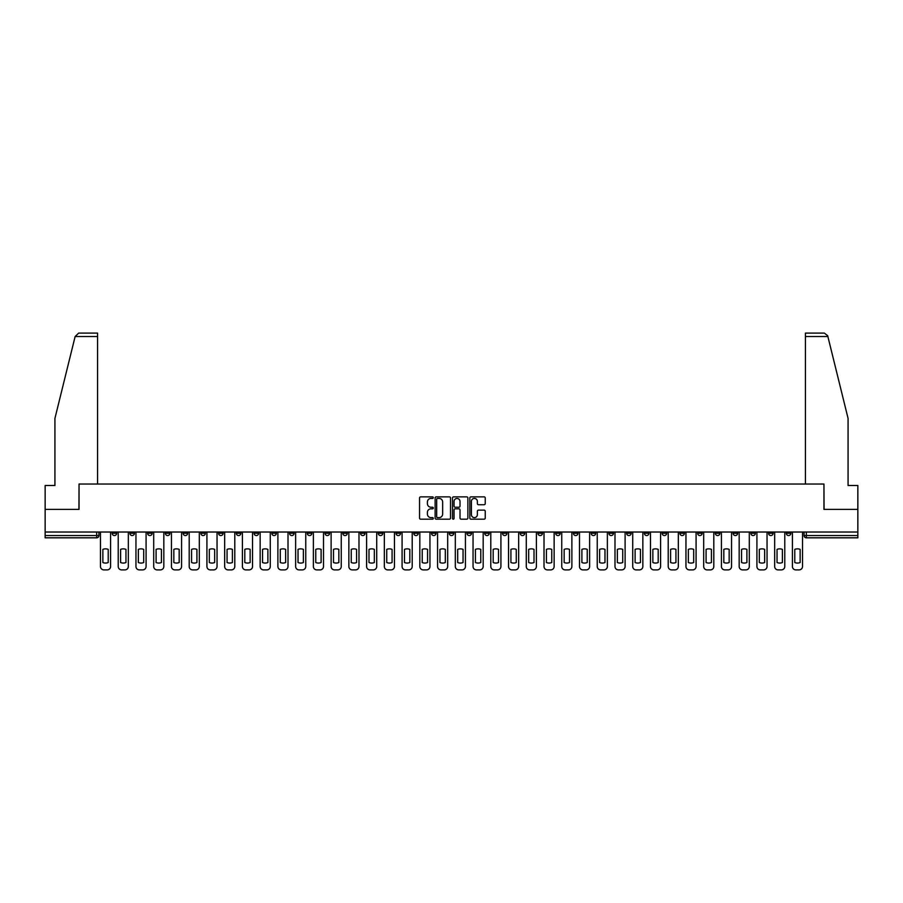 <?xml version="1.0" encoding="UTF-8"?>
<svg xmlns="http://www.w3.org/2000/svg" width="903" height="903" viewBox="0 0 903 903"><rect width="100%" height="100%" fill="white"/><g stroke="black" fill="none" stroke-linecap="round" stroke-linejoin="round"><path stroke-width="1.35" d="M433.305 497.643A0.779 0.779 0 0 0 432.526 496.864L420.663 496.864A1.117 1.117 0 0 0 419.545 497.971L419.545 518.074A1.117 1.117 0 0 0 420.663 519.191L432.526 519.191A0.779 0.779 0 0 0 433.305 518.401A0.779 0.779 0 0 0 432.526 517.622L430.991 517.622A3.567 3.567 0 0 1 427.412 514.055L427.412 512.373A3.567 3.567 0 0 1 430.991 508.807L432.526 508.807A0.779 0.779 0 0 0 433.305 508.028A0.779 0.779 0 0 0 432.526 507.238L430.991 507.238A3.567 3.567 0 0 1 427.412 503.671L427.412 502A3.567 3.567 0 0 1 430.991 498.422L432.526 498.422A0.779 0.779 0 0 0 433.305 497.643M697.613 532.025L697.613 533.267L702.162 533.267A2.28 2.28 0 0 1 699.881 535.547A2.28 2.28 0 0 1 697.613 533.267L697.613 532.025M591.16 532.025L591.16 533.267L595.709 533.267A2.28 2.28 0 0 1 593.429 535.547A2.28 2.28 0 0 1 591.16 533.267L591.16 532.025M573.416 532.025L573.416 533.267L577.965 533.267A2.28 2.28 0 0 1 575.696 535.547A2.28 2.28 0 0 1 573.416 533.267L573.416 532.025M466.964 532.025L466.964 533.267L471.513 533.267A2.28 2.28 0 0 1 469.244 535.547A2.28 2.28 0 0 1 466.964 533.267L466.964 532.025M449.22 532.025L449.22 533.267L453.78 533.267A2.28 2.28 0 0 1 451.5 535.547A2.28 2.28 0 0 1 449.22 533.267L449.22 532.025M431.487 532.025L431.487 533.267L436.036 533.267A2.28 2.28 0 0 1 433.756 535.547A2.28 2.28 0 0 1 431.487 533.267L431.487 532.025M395.999 532.025L395.999 533.267L400.548 533.267A2.28 2.28 0 0 1 398.279 535.547A2.28 2.28 0 0 1 395.999 533.267L395.999 532.025M360.523 533.267L360.523 532.025L360.523 533.267A2.28 2.28 0 0 0 362.792 535.547A2.28 2.28 0 0 1 360.523 533.267L365.072 533.267A2.28 2.28 0 0 1 362.792 535.547A2.28 2.28 0 0 0 365.072 533.267L365.072 532.025L365.072 533.267M342.779 533.267L342.779 532.025L342.779 533.267A2.28 2.28 0 0 0 345.048 535.547A2.28 2.28 0 0 1 342.779 533.267L347.328 533.267A2.28 2.28 0 0 1 345.048 535.547M325.035 533.267L325.035 532.025L325.035 533.267A2.28 2.28 0 0 0 327.304 535.547A2.28 2.28 0 0 1 325.035 533.267L329.584 533.267A2.28 2.28 0 0 1 327.304 535.547A2.28 2.28 0 0 0 329.584 533.267L329.584 532.025L329.584 533.267M307.291 532.025L307.291 533.267L311.84 533.267A2.28 2.28 0 0 1 309.571 535.547A2.28 2.28 0 0 1 307.291 533.267L307.291 532.025M289.547 532.025L289.547 533.267L294.096 533.267A2.28 2.28 0 0 1 291.827 535.547A2.28 2.28 0 0 1 289.547 533.267L289.547 532.025M271.814 532.025L271.814 533.267L276.363 533.267A2.28 2.28 0 0 1 274.083 535.547A2.28 2.28 0 0 1 271.814 533.267L271.814 532.025M254.07 533.267L254.07 532.025L254.07 533.267A2.28 2.28 0 0 0 256.339 535.547A2.28 2.28 0 0 1 254.07 533.267L258.619 533.267A2.28 2.28 0 0 1 256.339 535.547M218.582 533.267L218.582 532.025L218.582 533.267A2.28 2.28 0 0 0 220.863 535.547A2.28 2.28 0 0 1 218.582 533.267L223.131 533.267A2.28 2.28 0 0 1 220.863 535.547A2.28 2.28 0 0 0 223.131 533.267L223.131 532.025L223.131 533.267M200.838 533.267L200.838 532.025L200.838 533.267A2.28 2.28 0 0 0 203.119 535.547A2.28 2.28 0 0 1 200.838 533.267L205.387 533.267A2.28 2.28 0 0 1 203.119 535.547A2.28 2.28 0 0 0 205.387 533.267L205.387 532.025L205.387 533.267M183.106 533.267L183.106 532.025L183.106 533.267A2.28 2.28 0 0 0 185.375 535.547A2.28 2.28 0 0 1 183.106 533.267L187.655 533.267A2.28 2.28 0 0 1 185.375 535.547A2.28 2.28 0 0 0 187.655 533.267L187.655 532.025L187.655 533.267M165.362 533.267L165.362 532.025L165.362 533.267A2.28 2.28 0 0 0 167.631 535.547A2.28 2.28 0 0 1 165.362 533.267L169.911 533.267A2.28 2.28 0 0 1 167.631 535.547M147.618 533.267L147.618 532.025L147.618 533.267A2.28 2.28 0 0 0 149.898 535.547A2.28 2.28 0 0 1 147.618 533.267L152.167 533.267A2.28 2.28 0 0 1 149.898 535.547A2.28 2.28 0 0 0 152.167 533.267L152.167 532.025L152.167 533.267M129.874 533.267L129.874 532.025L129.874 533.267A2.28 2.28 0 0 0 132.154 535.547A2.28 2.28 0 0 1 129.874 533.267L134.423 533.267A2.28 2.28 0 0 1 132.154 535.547A2.28 2.28 0 0 0 134.423 533.267L134.423 532.025L134.423 533.267M484.121 504.732A1.117 1.117 0 0 0 485.238 503.614L485.238 497.971A1.117 1.117 0 0 0 484.121 496.864L470.948 496.864A1.117 1.117 0 0 0 469.831 497.971L469.831 518.074A1.117 1.117 0 0 0 470.948 519.191L484.121 519.191A1.117 1.117 0 0 0 485.238 518.074L485.238 511.256A1.117 1.117 0 0 0 484.121 510.139L478.488 510.139A1.117 1.117 0 0 0 477.371 511.256L477.371 514.642A2.991 2.991 0 0 1 474.38 517.622A2.991 2.991 0 0 1 471.4 514.642L471.4 501.413A2.991 2.991 0 0 1 474.38 498.422A2.991 2.991 0 0 1 477.371 501.413L477.371 503.614A1.117 1.117 0 0 0 478.488 504.732L484.121 504.732M75.13 336.526L78.64 333.105L97.58 333.105L97.58 336.526L75.13 336.526L54.925 418.405L54.925 485.509L45.15 485.509L45.15 509.382L79.046 509.382L79.046 484.031L823.954 484.031L823.954 509.382L857.85 509.382L857.85 532.025L45.15 532.025L45.15 535.547L98.946 535.547L98.946 532.025M45.15 509.382L45.15 532.025M450.518 497.971A1.117 1.117 0 0 0 449.412 496.864L436.239 496.864A1.117 1.117 0 0 0 435.122 497.971L435.122 518.074A1.117 1.117 0 0 0 436.239 519.191L449.412 519.191A1.117 1.117 0 0 0 450.518 518.074L450.518 497.971M453.588 496.864L466.761 496.864A1.117 1.117 0 0 1 467.878 497.971L467.878 518.074A1.117 1.117 0 0 1 466.761 519.191L461.128 519.191A1.117 1.117 0 0 1 460.011 518.074L460.011 509.924A1.117 1.117 0 0 0 458.893 508.807L455.157 508.807A1.117 1.117 0 0 0 454.04 509.924L454.04 518.401A0.779 0.779 0 0 1 453.261 519.191A0.779 0.779 0 0 1 452.482 518.401L452.482 497.971A1.117 1.117 0 0 1 453.588 496.864M804.054 532.025L804.054 535.547L857.85 535.547L857.85 537.816L806.334 537.816A2.28 2.28 0 0 1 804.054 535.547A2.28 2.28 0 0 0 806.334 537.816L806.334 532.025M857.85 532.025L857.85 535.547M98.946 535.547A2.28 2.28 0 0 1 96.666 537.816L45.15 537.816L45.15 535.547M790.859 533.267L790.859 532.025L790.859 533.267A2.28 2.28 0 0 1 788.59 535.547A2.28 2.28 0 0 1 786.31 533.267L790.859 533.267A2.28 2.28 0 0 1 788.59 535.547M786.31 532.025L786.31 533.267M773.126 532.025L773.126 533.267A2.28 2.28 0 0 1 770.846 535.547A2.28 2.28 0 0 1 768.577 533.267A2.28 2.28 0 0 0 770.846 535.547M768.577 532.025L768.577 533.267L773.126 533.267M755.382 532.025L755.382 533.267A2.28 2.28 0 0 1 753.102 535.547A2.28 2.28 0 0 1 750.833 533.267L755.382 533.267A2.28 2.28 0 0 1 753.102 535.547M750.833 532.025L750.833 533.267M737.638 532.025L737.638 533.267A2.28 2.28 0 0 1 735.369 535.547A2.28 2.28 0 0 1 733.089 533.267A2.28 2.28 0 0 0 735.369 535.547M733.089 532.025L733.089 533.267L737.638 533.267M719.894 532.025L719.894 533.267A2.28 2.28 0 0 1 717.625 535.547A2.28 2.28 0 0 1 715.345 533.267L719.894 533.267M715.345 532.025L715.345 533.267M702.162 532.025L702.162 533.267A2.28 2.28 0 0 1 699.881 535.547M684.418 532.025L684.418 533.267A2.28 2.28 0 0 1 682.137 535.547A2.28 2.28 0 0 1 679.869 533.267L684.418 533.267M679.869 532.025L679.869 533.267M666.674 532.025L666.674 533.267A2.28 2.28 0 0 1 664.394 535.547A2.28 2.28 0 0 1 662.125 533.267L666.674 533.267M662.125 532.025L662.125 533.267M648.93 532.025L648.93 533.267A2.28 2.28 0 0 1 646.661 535.547A2.28 2.28 0 0 1 644.381 533.267A2.28 2.28 0 0 0 646.661 535.547M644.381 532.025L644.381 533.267L648.93 533.267M631.186 532.025L631.186 533.267A2.28 2.28 0 0 1 628.917 535.547A2.28 2.28 0 0 1 626.637 533.267L631.186 533.267M626.637 532.025L626.637 533.267M613.453 532.025L613.453 533.267A2.28 2.28 0 0 1 611.173 535.547A2.28 2.28 0 0 1 608.904 533.267L613.453 533.267M608.904 532.025L608.904 533.267M595.709 532.025L595.709 533.267M577.965 532.025L577.965 533.267L577.965 532.025M560.221 532.025L560.221 533.267A2.28 2.28 0 0 1 557.952 535.547A2.28 2.28 0 0 1 555.672 533.267L560.221 533.267M555.672 532.025L555.672 533.267M542.477 532.025L542.477 533.267A2.28 2.28 0 0 1 540.208 535.547A2.28 2.28 0 0 1 537.928 533.267L542.477 533.267M537.928 532.025L537.928 533.267M524.745 532.025L524.745 533.267A2.28 2.28 0 0 1 522.465 535.547A2.28 2.28 0 0 1 520.196 533.267L524.745 533.267M520.196 532.025L520.196 533.267M507.001 532.025L507.001 533.267A2.28 2.28 0 0 1 504.721 535.547A2.28 2.28 0 0 1 502.452 533.267L507.001 533.267M502.452 532.025L502.452 533.267M489.257 532.025L489.257 533.267A2.28 2.28 0 0 1 486.988 535.547A2.28 2.28 0 0 1 484.708 533.267L489.257 533.267M484.708 532.025L484.708 533.267M471.513 532.025L471.513 533.267A2.28 2.28 0 0 1 469.244 535.547M453.78 532.025L453.78 533.267M436.036 533.267L436.036 532.025L436.036 533.267A2.28 2.28 0 0 1 433.756 535.547M418.292 532.025L418.292 533.267A2.28 2.28 0 0 1 416.012 535.547A2.28 2.28 0 0 1 413.743 533.267A2.28 2.28 0 0 0 416.012 535.547A2.28 2.28 0 0 0 418.292 533.267L413.743 533.267L413.743 532.025M400.548 533.267L400.548 532.025L400.548 533.267A2.28 2.28 0 0 1 398.279 535.547M382.804 532.025L382.804 533.267A2.28 2.28 0 0 1 380.535 535.547A2.28 2.28 0 0 1 378.255 533.267A2.28 2.28 0 0 0 380.535 535.547M378.255 532.025L378.255 533.267L382.804 533.267M347.328 532.025L347.328 533.267L347.328 532.025M311.84 533.267L311.84 532.025L311.84 533.267A2.28 2.28 0 0 1 309.571 535.547M294.096 533.267L294.096 532.025L294.096 533.267A2.28 2.28 0 0 1 291.827 535.547M276.363 533.267L276.363 532.025L276.363 533.267A2.28 2.28 0 0 1 274.083 535.547M258.619 532.025L258.619 533.267L258.619 532.025M240.875 533.267L240.875 532.025L240.875 533.267A2.28 2.28 0 0 1 238.606 535.547A2.28 2.28 0 0 1 236.326 533.267L240.875 533.267A2.28 2.28 0 0 1 238.606 535.547M236.326 532.025L236.326 533.267M169.911 532.025L169.911 533.267L169.911 532.025M116.69 532.025L116.69 533.267A2.28 2.28 0 0 1 114.41 535.547A2.28 2.28 0 0 1 112.141 533.267A2.28 2.28 0 0 0 114.41 535.547A2.28 2.28 0 0 0 116.69 533.267L116.69 532.025M112.141 532.025L112.141 533.267L116.69 533.267M437.458 498.422A0.779 0.779 0 0 0 436.68 499.201L436.68 516.843A0.779 0.779 0 0 0 437.458 517.622L439.084 517.622A3.567 3.567 0 0 0 442.651 514.055L442.651 502A3.567 3.567 0 0 0 439.084 498.422L437.458 498.422M460.011 501.47A2.991 2.991 0 0 0 457.031 498.479A2.991 2.991 0 0 0 454.04 501.47L454.04 506.12A1.117 1.117 0 0 0 455.157 507.238L458.893 507.238A1.117 1.117 0 0 0 460.011 506.12L460.011 501.47M102.863 549.374L102.863 562.546A7.111 7.111 0 0 0 108.213 562.546A7.111 7.111 0 0 1 102.863 562.546L102.863 549.374A7.111 7.111 0 0 1 108.213 549.374A7.111 7.111 0 0 0 102.863 549.374M108.213 549.374L108.213 562.546L108.213 549.374M100.481 566.474L100.481 532.025L100.481 566.474A3.409 3.409 0 0 0 103.89 569.895L107.186 569.895A3.409 3.409 0 0 0 110.595 566.474L110.595 532.025L110.595 566.474M103.89 569.895L107.186 569.895M120.607 549.374L120.607 562.546A7.111 7.111 0 0 0 125.957 562.546A7.111 7.111 0 0 1 120.607 562.546L120.607 549.374A7.111 7.111 0 0 1 125.957 549.374A7.111 7.111 0 0 0 120.607 549.374M125.957 549.374L125.957 562.546L125.957 549.374M118.225 566.474L118.225 532.025L118.225 566.474A3.409 3.409 0 0 0 121.634 569.895L124.93 569.895A3.409 3.409 0 0 0 128.339 566.474L128.339 532.025L128.339 566.474M138.351 549.374L138.351 562.546A7.111 7.111 0 0 0 143.69 562.546A7.111 7.111 0 0 1 138.351 562.546L138.351 549.374A7.111 7.111 0 0 1 143.69 549.374A7.111 7.111 0 0 0 138.351 549.374M143.69 549.374L143.69 562.546L143.69 549.374M135.958 566.474L135.958 532.025L135.958 566.474A3.409 3.409 0 0 0 139.378 569.895L142.674 569.895A3.409 3.409 0 0 0 146.083 566.474L146.083 532.025L146.083 566.474M97.58 484.031L97.58 336.526M78.922 509.382L79.046 484.031M857.85 509.382L857.85 485.509L848.075 485.509L848.075 418.405L827.667 335.702L824.36 333.105L805.42 333.105L805.42 484.031M824.078 509.382L823.954 484.031M121.634 569.895L124.93 569.895M139.378 569.895L142.674 569.895M156.095 549.374L156.095 562.546A7.111 7.111 0 0 0 161.434 562.546A7.111 7.111 0 0 1 156.095 562.546L156.095 549.374A7.111 7.111 0 0 1 161.434 549.374A7.111 7.111 0 0 0 156.095 549.374M161.434 549.374L161.434 562.546L161.434 549.374M153.702 566.474L153.702 532.025L153.702 566.474A3.409 3.409 0 0 0 157.111 569.895L160.418 569.895A3.409 3.409 0 0 0 163.827 566.474L163.827 532.025L163.827 566.474M173.839 549.374L173.839 562.546A7.111 7.111 0 0 0 179.178 562.546A7.111 7.111 0 0 1 173.839 562.546L173.839 549.374A7.111 7.111 0 0 1 179.178 549.374A7.111 7.111 0 0 0 173.839 549.374M179.178 549.374L179.178 562.546L179.178 549.374M171.446 566.474L171.446 532.025L171.446 566.474A3.409 3.409 0 0 0 174.855 569.895L178.151 569.895A3.409 3.409 0 0 0 181.571 566.474L181.571 532.025L181.571 566.474M191.571 549.374L191.571 562.546L191.571 549.374A7.111 7.111 0 0 1 196.922 549.374L196.922 562.546A7.111 7.111 0 0 1 191.571 562.546M189.19 566.474L189.19 532.025L189.19 566.474A3.409 3.409 0 0 0 192.599 569.895L195.895 569.895A3.409 3.409 0 0 0 199.303 566.474L199.303 532.025L199.303 566.474M157.111 569.895L160.418 569.895M174.855 569.895L178.151 569.895M196.922 549.374L196.922 562.546M192.599 569.895L195.895 569.895M209.315 549.374L209.315 562.546L209.315 549.374A7.111 7.111 0 0 1 214.666 549.374A7.111 7.111 0 0 0 209.315 549.374M214.666 562.546L214.666 549.374L214.666 562.546A7.111 7.111 0 0 1 209.315 562.546M206.922 566.474L206.922 532.025L206.922 566.474A3.409 3.409 0 0 0 210.343 569.895L213.639 569.895A3.409 3.409 0 0 0 217.047 566.474L217.047 532.025L217.047 566.474M210.343 569.895L213.639 569.895M227.059 549.374L227.059 562.546A7.111 7.111 0 0 0 232.398 562.546A7.111 7.111 0 0 1 227.059 562.546L227.059 549.374A7.111 7.111 0 0 1 232.398 549.374L232.398 562.546L232.398 549.374M224.666 566.474L224.666 532.025L224.666 566.474A3.409 3.409 0 0 0 228.087 569.895L231.382 569.895A3.409 3.409 0 0 0 234.791 566.474L234.791 532.025L234.791 566.474M228.087 569.895L231.382 569.895M244.803 549.374L244.803 562.546A7.111 7.111 0 0 0 250.142 562.546A7.111 7.111 0 0 1 244.803 562.546L244.803 549.374A7.111 7.111 0 0 1 250.142 549.374A7.111 7.111 0 0 0 244.803 549.374M250.142 549.374L250.142 562.546L250.142 549.374M242.41 566.474L242.41 532.025L242.41 566.474A3.409 3.409 0 0 0 245.819 569.895L249.126 569.895A3.409 3.409 0 0 0 252.535 566.474L252.535 532.025L252.535 566.474M245.819 569.895L249.126 569.895M262.536 549.374L262.536 562.546A7.111 7.111 0 0 0 267.886 562.546A7.111 7.111 0 0 1 262.536 562.546L262.536 549.374A7.111 7.111 0 0 1 267.886 549.374L267.886 562.546L267.886 549.374M260.154 566.474L260.154 532.025L260.154 566.474A3.409 3.409 0 0 0 263.563 569.895L266.859 569.895A3.409 3.409 0 0 0 270.279 566.474L270.279 532.025L270.279 566.474M263.563 569.895L266.859 569.895M280.28 549.374L280.28 562.546L280.28 549.374A7.111 7.111 0 0 1 285.63 549.374A7.111 7.111 0 0 0 280.28 549.374M285.63 562.546L285.63 549.374L285.63 562.546A7.111 7.111 0 0 1 280.28 562.546M277.898 566.474L277.898 532.025L277.898 566.474A3.409 3.409 0 0 0 281.307 569.895L284.603 569.895A3.409 3.409 0 0 0 288.012 566.474L288.012 532.025L288.012 566.474M298.024 549.374L298.024 562.546L298.024 549.374A7.111 7.111 0 0 1 303.374 549.374L303.374 562.546A7.111 7.111 0 0 1 298.024 562.546M295.631 566.474L295.631 532.025L295.631 566.474A3.409 3.409 0 0 0 299.051 569.895L302.347 569.895A3.409 3.409 0 0 0 305.756 566.474L305.756 532.025L305.756 566.474M315.768 549.374L315.768 562.546A7.111 7.111 0 0 0 321.107 562.546A7.111 7.111 0 0 1 315.768 562.546L315.768 549.374A7.111 7.111 0 0 1 321.107 549.374L321.107 562.546L321.107 549.374M313.375 566.474L313.375 532.025L313.375 566.474A3.409 3.409 0 0 0 316.784 569.895L320.091 569.895A3.409 3.409 0 0 0 323.5 566.474L323.5 532.025L323.5 566.474M333.512 549.374L333.512 562.546A7.111 7.111 0 0 0 338.851 562.546A7.111 7.111 0 0 1 333.512 562.546L333.512 549.374A7.111 7.111 0 0 1 338.851 549.374L338.851 562.546L338.851 549.374M331.119 566.474L331.119 532.025L331.119 566.474A3.409 3.409 0 0 0 334.528 569.895L337.824 569.895A3.409 3.409 0 0 0 341.244 566.474L341.244 532.025L341.244 566.474M351.244 549.374L351.244 562.546A7.111 7.111 0 0 0 356.595 562.546A7.111 7.111 0 0 1 351.244 562.546L351.244 549.374A7.111 7.111 0 0 1 356.595 549.374L356.595 562.546L356.595 549.374M348.863 566.474L348.863 532.025L348.863 566.474A3.409 3.409 0 0 0 352.272 569.895L355.568 569.895A3.409 3.409 0 0 0 358.988 566.474L358.988 532.025L358.988 566.474M368.988 549.374L368.988 562.546A7.111 7.111 0 0 0 374.339 562.546A7.111 7.111 0 0 1 368.988 562.546L368.988 549.374A7.111 7.111 0 0 1 374.339 549.374A7.111 7.111 0 0 0 368.988 549.374M374.339 549.374L374.339 562.546L374.339 549.374M366.607 566.474L366.607 532.025L366.607 566.474A3.409 3.409 0 0 0 370.016 569.895L373.311 569.895A3.409 3.409 0 0 0 376.72 566.474L376.72 532.025L376.72 566.474M281.307 569.895L284.603 569.895M303.374 549.374L303.374 562.546M299.051 569.895L302.347 569.895M316.784 569.895L320.091 569.895M334.528 569.895L337.824 569.895M352.272 569.895L355.568 569.895M370.016 569.895L373.311 569.895M386.732 549.374L386.732 562.546A7.111 7.111 0 0 0 392.083 562.546A7.111 7.111 0 0 1 386.732 562.546L386.732 549.374A7.111 7.111 0 0 1 392.083 549.374L392.083 562.546L392.083 549.374M384.339 566.474L384.339 532.025L384.339 566.474A3.409 3.409 0 0 0 387.759 569.895L391.055 569.895A3.409 3.409 0 0 0 394.464 566.474L394.464 532.025L394.464 566.474M387.759 569.895L391.055 569.895M404.476 549.374L404.476 562.546A7.111 7.111 0 0 0 409.815 562.546A7.111 7.111 0 0 1 404.476 562.546L404.476 549.374A7.111 7.111 0 0 1 409.815 549.374L409.815 562.546L409.815 549.374M402.083 566.474L402.083 532.025L402.083 566.474A3.409 3.409 0 0 0 405.492 569.895L408.799 569.895A3.409 3.409 0 0 0 412.208 566.474L412.208 532.025L412.208 566.474M405.492 569.895L408.799 569.895M422.22 549.374L422.22 562.546A7.111 7.111 0 0 0 427.559 562.546A7.111 7.111 0 0 1 422.22 562.546L422.22 549.374A7.111 7.111 0 0 1 427.559 549.374L427.559 562.546L427.559 549.374M419.827 566.474L419.827 532.025L419.827 566.474A3.409 3.409 0 0 0 423.236 569.895L426.532 569.895A3.409 3.409 0 0 0 429.952 566.474L429.952 532.025L429.952 566.474M423.236 569.895L426.532 569.895M439.953 549.374L439.953 562.546A7.111 7.111 0 0 0 445.303 562.546A7.111 7.111 0 0 1 439.953 562.546L439.953 549.374A7.111 7.111 0 0 1 445.303 549.374L445.303 562.546L445.303 549.374M437.571 566.474L437.571 532.025L437.571 566.474A3.409 3.409 0 0 0 440.98 569.895L444.276 569.895A3.409 3.409 0 0 0 447.685 566.474L447.685 532.025L447.685 566.474M440.98 569.895L444.276 569.895M457.697 549.374L457.697 562.546A7.111 7.111 0 0 0 463.047 562.546A7.111 7.111 0 0 1 457.697 562.546L457.697 549.374A7.111 7.111 0 0 1 463.047 549.374L463.047 562.546L463.047 549.374M455.315 566.474L455.315 532.025L455.315 566.474A3.409 3.409 0 0 0 458.724 569.895L462.02 569.895A3.409 3.409 0 0 0 465.429 566.474L465.429 532.025L465.429 566.474M458.724 569.895L462.02 569.895M475.441 549.374L475.441 562.546A7.111 7.111 0 0 0 480.78 562.546A7.111 7.111 0 0 1 475.441 562.546L475.441 549.374A7.111 7.111 0 0 1 480.78 549.374L480.78 562.546L480.78 549.374M473.048 566.474L473.048 532.025L473.048 566.474A3.409 3.409 0 0 0 476.468 569.895L479.764 569.895A3.409 3.409 0 0 0 483.173 566.474L483.173 532.025L483.173 566.474M476.468 569.895L479.764 569.895M493.185 549.374L493.185 562.546A7.111 7.111 0 0 0 498.524 562.546A7.111 7.111 0 0 1 493.185 562.546L493.185 549.374A7.111 7.111 0 0 1 498.524 549.374L498.524 562.546L498.524 549.374M490.792 566.474L490.792 532.025L490.792 566.474A3.409 3.409 0 0 0 494.201 569.895L497.508 569.895A3.409 3.409 0 0 0 500.917 566.474L500.917 532.025L500.917 566.474M494.201 569.895L497.508 569.895M510.917 549.374L510.917 562.546A7.111 7.111 0 0 0 516.268 562.546A7.111 7.111 0 0 1 510.917 562.546L510.917 549.374A7.111 7.111 0 0 1 516.268 549.374A7.111 7.111 0 0 0 510.917 549.374M516.268 549.374L516.268 562.546L516.268 549.374M508.536 566.474L508.536 532.025L508.536 566.474A3.409 3.409 0 0 0 511.945 569.895L515.241 569.895A3.409 3.409 0 0 0 518.661 566.474L518.661 532.025L518.661 566.474M511.945 569.895L515.241 569.895M528.661 549.374L528.661 562.546A7.111 7.111 0 0 0 534.012 562.546A7.111 7.111 0 0 1 528.661 562.546L528.661 549.374A7.111 7.111 0 0 1 534.012 549.374L534.012 562.546L534.012 549.374M526.28 566.474L526.28 532.025L526.28 566.474A3.409 3.409 0 0 0 529.689 569.895L532.984 569.895A3.409 3.409 0 0 0 536.393 566.474L536.393 532.025L536.393 566.474M529.689 569.895L532.984 569.895M546.405 549.374L546.405 562.546A7.111 7.111 0 0 0 551.756 562.546A7.111 7.111 0 0 1 546.405 562.546L546.405 549.374A7.111 7.111 0 0 1 551.756 549.374L551.756 562.546L551.756 549.374M544.012 566.474L544.012 532.025L544.012 566.474A3.409 3.409 0 0 0 547.432 569.895L550.728 569.895A3.409 3.409 0 0 0 554.137 566.474L554.137 532.025L554.137 566.474M547.432 569.895L550.728 569.895M564.149 549.374L564.149 562.546A7.111 7.111 0 0 0 569.488 562.546A7.111 7.111 0 0 1 564.149 562.546L564.149 549.374A7.111 7.111 0 0 1 569.488 549.374L569.488 562.546L569.488 549.374M561.756 566.474L561.756 532.025L561.756 566.474A3.409 3.409 0 0 0 565.176 569.895L568.472 569.895A3.409 3.409 0 0 0 571.881 566.474L571.881 532.025L571.881 566.474M565.176 569.895L568.472 569.895M581.893 549.374L581.893 562.546A7.111 7.111 0 0 0 587.232 562.546A7.111 7.111 0 0 1 581.893 562.546L581.893 549.374A7.111 7.111 0 0 1 587.232 549.374L587.232 562.546L587.232 549.374M579.5 566.474L579.5 532.025L579.5 566.474A3.409 3.409 0 0 0 582.909 569.895L586.216 569.895A3.409 3.409 0 0 0 589.625 566.474L589.625 532.025L589.625 566.474M582.909 569.895L586.216 569.895M599.626 549.374L599.626 562.546A7.111 7.111 0 0 0 604.976 562.546A7.111 7.111 0 0 1 599.626 562.546L599.626 549.374A7.111 7.111 0 0 1 604.976 549.374L604.976 562.546L604.976 549.374M597.244 566.474L597.244 532.025L597.244 566.474A3.409 3.409 0 0 0 600.653 569.895L603.949 569.895A3.409 3.409 0 0 0 607.369 566.474L607.369 532.025L607.369 566.474M600.653 569.895L603.949 569.895M617.37 549.374L617.37 562.546L617.37 549.374A7.111 7.111 0 0 1 622.72 549.374A7.111 7.111 0 0 0 617.37 549.374M622.72 562.546L622.72 549.374L622.72 562.546A7.111 7.111 0 0 1 617.37 562.546M614.988 566.474L614.988 532.025L614.988 566.474A3.409 3.409 0 0 0 618.397 569.895L621.693 569.895A3.409 3.409 0 0 0 625.102 566.474L625.102 532.025L625.102 566.474M618.397 569.895L621.693 569.895M635.114 549.374L635.114 562.546L635.114 549.374A7.111 7.111 0 0 1 640.464 549.374A7.111 7.111 0 0 0 635.114 549.374M640.464 562.546L640.464 549.374L640.464 562.546A7.111 7.111 0 0 1 635.114 562.546M632.721 566.474L632.721 532.025L632.721 566.474A3.409 3.409 0 0 0 636.141 569.895L639.437 569.895A3.409 3.409 0 0 0 642.846 566.474L642.846 532.025L642.846 566.474M636.141 569.895L639.437 569.895M652.858 549.374L652.858 562.546L652.858 549.374A7.111 7.111 0 0 1 658.197 549.374A7.111 7.111 0 0 0 652.858 549.374M658.197 562.546L658.197 549.374L658.197 562.546A7.111 7.111 0 0 1 652.858 562.546M650.465 566.474L650.465 532.025L650.465 566.474A3.409 3.409 0 0 0 653.874 569.895L657.181 569.895A3.409 3.409 0 0 0 660.59 566.474L660.59 532.025L660.59 566.474M653.874 569.895L657.181 569.895M670.602 549.374L670.602 562.546L670.602 549.374A7.111 7.111 0 0 1 675.941 549.374A7.111 7.111 0 0 0 670.602 549.374M675.941 562.546L675.941 549.374L675.941 562.546A7.111 7.111 0 0 1 670.602 562.546M668.209 566.474L668.209 532.025L668.209 566.474A3.409 3.409 0 0 0 671.618 569.895L674.913 569.895A3.409 3.409 0 0 0 678.334 566.474L678.334 532.025L678.334 566.474M671.618 569.895L674.913 569.895M688.334 549.374L688.334 562.546L688.334 549.374A7.111 7.111 0 0 1 693.685 549.374A7.111 7.111 0 0 0 688.334 549.374M693.685 562.546L693.685 549.374L693.685 562.546A7.111 7.111 0 0 1 688.334 562.546M685.953 566.474L685.953 532.025L685.953 566.474A3.409 3.409 0 0 0 689.361 569.895L692.657 569.895A3.409 3.409 0 0 0 696.078 566.474L696.078 532.025L696.078 566.474M689.361 569.895L692.657 569.895M706.078 549.374L706.078 562.546L706.078 549.374A7.111 7.111 0 0 1 711.429 549.374A7.111 7.111 0 0 0 706.078 549.374M711.429 562.546L711.429 549.374L711.429 562.546A7.111 7.111 0 0 1 706.078 562.546M703.697 566.474L703.697 532.025L703.697 566.474A3.409 3.409 0 0 0 707.105 569.895L710.401 569.895A3.409 3.409 0 0 0 713.81 566.474L713.81 532.025L713.81 566.474M707.105 569.895L710.401 569.895M723.822 549.374L723.822 562.546L723.822 549.374A7.111 7.111 0 0 1 729.161 549.374A7.111 7.111 0 0 0 723.822 549.374M729.161 562.546L729.161 549.374L729.161 562.546A7.111 7.111 0 0 1 723.822 562.546M721.429 566.474L721.429 532.025L721.429 566.474A3.409 3.409 0 0 0 724.849 569.895L728.145 569.895A3.409 3.409 0 0 0 731.554 566.474L731.554 532.025L731.554 566.474M724.849 569.895L728.145 569.895M741.566 549.374L741.566 562.546L741.566 549.374A7.111 7.111 0 0 1 746.905 549.374A7.111 7.111 0 0 0 741.566 549.374M746.905 562.546L746.905 549.374L746.905 562.546A7.111 7.111 0 0 1 741.566 562.546M739.173 566.474L739.173 532.025L739.173 566.474A3.409 3.409 0 0 0 742.582 569.895L745.889 569.895A3.409 3.409 0 0 0 749.298 566.474L749.298 532.025L749.298 566.474M742.582 569.895L745.889 569.895M759.31 549.374L759.31 562.546L759.31 549.374A7.111 7.111 0 0 1 764.649 549.374A7.111 7.111 0 0 0 759.31 549.374M764.649 562.546L764.649 549.374L764.649 562.546A7.111 7.111 0 0 1 759.31 562.546M756.917 566.474L756.917 532.025L756.917 566.474A3.409 3.409 0 0 0 760.326 569.895L763.622 569.895A3.409 3.409 0 0 0 767.042 566.474L767.042 532.025L767.042 566.474M760.326 569.895L763.622 569.895M777.043 549.374L777.043 562.546A7.111 7.111 0 0 0 782.393 562.546A7.111 7.111 0 0 1 777.043 562.546L777.043 549.374A7.111 7.111 0 0 1 782.393 549.374A7.111 7.111 0 0 0 777.043 549.374M782.393 549.374L782.393 562.546L782.393 549.374M774.661 566.474L774.661 532.025L774.661 566.474A3.409 3.409 0 0 0 778.07 569.895L781.366 569.895A3.409 3.409 0 0 0 784.775 566.474L784.775 532.025L784.775 566.474M778.07 569.895L781.366 569.895M794.787 549.374L794.787 562.546L794.787 549.374A7.111 7.111 0 0 1 800.137 549.374A7.111 7.111 0 0 0 794.787 549.374M800.137 562.546L800.137 549.374L800.137 562.546A7.111 7.111 0 0 1 794.787 562.546M792.405 566.474L792.405 532.025L792.405 566.474A3.409 3.409 0 0 0 795.814 569.895L799.11 569.895A3.409 3.409 0 0 0 802.519 566.474L802.519 532.025L802.519 566.474M795.814 569.895L799.11 569.895M96.666 532.025L96.666 537.816M827.87 336.526L805.42 336.526"/></g></svg>
